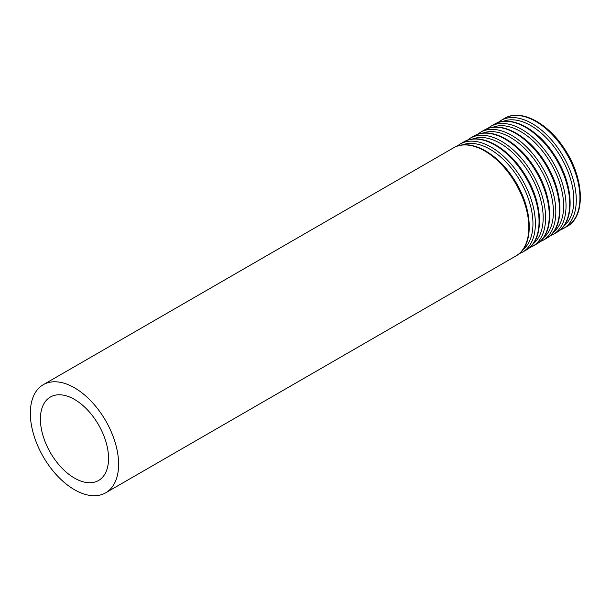 <?xml version="1.0" encoding="UTF-8"?>
<svg xmlns="http://www.w3.org/2000/svg" width="611" height="611" viewBox="0 0 611 611"><rect width="100%" height="100%" fill="white"/><g stroke="black" fill="none" stroke-linecap="round" stroke-linejoin="round"><path stroke-width="0.92" d="M74.473 478.092A48.185 27.816 -120 0 0 98.57 480.483A48.185 27.816 -120 0 0 98.57 424.844A48.185 27.816 -120 0 0 50.385 397.028A48.185 27.816 -120 0 0 42.999 435.635A48.185 27.816 -120 0 0 74.473 478.092M74.473 489.717A62.421 36.041 -120 0 0 105.688 492.81A62.421 36.041 -120 0 0 105.688 420.735A62.421 36.041 -120 0 0 43.266 384.693A62.421 36.041 -120 0 0 33.697 434.711A62.421 36.041 -120 0 0 74.473 489.717M105.688 492.81L515.905 255.971A62.421 36.041 -120 0 0 515.905 183.896A62.421 36.041 -120 0 0 453.484 147.862L43.266 384.693M522.772 249.83A60.741 35.071 -120 0 0 520.381 181.314A60.741 35.071 -120 0 0 462.237 144.975M519.014 253.802L522.451 252.19A62.421 36.041 -120 0 0 522.451 180.115A62.421 36.041 -120 0 0 460.037 144.074L456.921 146.25M522.451 252.19L526.124 250.067A62.421 36.041 -120 0 0 526.124 177.992A62.421 36.041 -120 0 0 463.703 141.958L460.037 144.074M532.991 243.934A60.741 35.071 -120 0 0 530.6 175.41A60.741 35.071 -120 0 0 472.456 139.079M529.233 247.898L532.677 246.286A62.421 36.041 -120 0 0 532.677 174.211A62.421 36.041 -120 0 0 470.256 138.178L467.148 140.347M532.677 246.286L536.343 244.171A62.421 36.041 -120 0 0 536.343 172.096A62.421 36.041 -120 0 0 473.93 136.054L470.256 138.178M543.217 238.03A60.741 35.071 -120 0 0 540.819 169.514A60.741 35.071 -120 0 0 482.675 133.175M539.46 241.994L542.896 240.39A62.421 36.041 -120 0 0 542.896 168.315A62.421 36.041 -120 0 0 480.475 132.274L477.367 134.451M542.896 240.39L546.57 238.267A62.421 36.041 -120 0 0 546.57 166.192A62.421 36.041 -120 0 0 484.149 130.158L480.475 132.274M553.436 232.127A60.741 35.071 -120 0 0 551.046 163.611A60.741 35.071 -120 0 0 492.901 127.271M549.679 236.098L553.115 234.487A62.421 36.041 -120 0 0 553.115 162.411A62.421 36.041 -120 0 0 490.702 126.37L487.586 128.547M553.115 234.487L556.789 232.363A62.421 36.041 -120 0 0 556.789 160.288A62.421 36.041 -120 0 0 494.368 124.254L490.702 126.37M563.655 226.23A60.741 35.071 -120 0 0 561.265 157.707A60.741 35.071 -120 0 0 503.12 121.375M559.897 230.194L563.342 228.583A62.421 36.041 -120 0 0 563.342 156.508A62.421 36.041 -120 0 0 500.921 120.474L497.805 122.643M563.342 228.583L567.008 226.467A62.421 36.041 -120 0 0 567.008 154.392A62.421 36.041 -120 0 0 504.594 118.351L500.921 120.474M515.905 255.971C534.938 245.935 533.12 207.641 513.492 178.557C496.88 152.46 469.607 137.933 453.484 147.862M526.124 250.067C545.165 240.031 543.339 201.737 523.711 172.653C507.107 146.556 479.834 132.037 463.703 141.958M536.343 244.171C555.384 234.135 553.566 195.841 533.938 166.757C517.326 140.652 490.053 126.133 473.93 136.054M546.57 238.267C565.603 228.231 563.785 189.937 544.157 160.853C527.545 134.756 500.272 120.23 484.149 130.158M556.789 232.363C575.822 222.328 574.004 184.033 554.376 154.95C537.772 128.852 510.49 114.333 494.368 124.254M567.008 226.467C586.048 216.431 584.223 178.137 564.602 149.053C547.991 122.948 520.717 108.43 504.594 118.351"/></g></svg>
